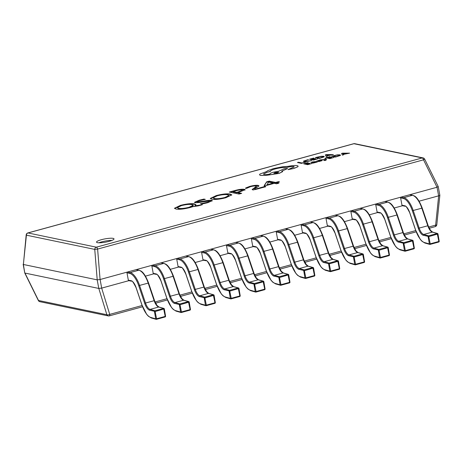 <?xml version="1.0" encoding="UTF-8"?>
<svg xmlns="http://www.w3.org/2000/svg" width="463" height="463" viewBox="0 0 463 463"><rect width="100%" height="100%" fill="white"/><g stroke="black" fill="none" stroke-linecap="round" stroke-linejoin="round"><path stroke-width="0.69" d="M109.152 241.327A8.89 1.649 -10.5 0 0 114.008 238.896A8.89 1.649 -10.5 0 0 101.38 239.707A8.89 1.649 -10.5 0 0 96.524 242.137A8.89 1.649 -10.5 0 0 109.152 241.327M112.017 240.378A8.89 1.649 -10.5 0 0 101.779 241.854A8.89 1.649 -10.5 0 0 98.908 242.803M207.285 202.817L201.851 204.061L200.433 203.766L206.51 202.516C208.958 201.891 209.837 201.417 209.154 201.092L202.557 201.903C199.298 202.562 196.781 202.811 195.016 202.638L194.431 202.325L199.333 200.201L203.899 199.078L205.323 199.374L200.19 200.479C197.875 201.081 196.983 201.555 197.51 201.891L203.645 201.162C207.071 200.462 209.745 200.195 211.678 200.352L212.332 200.699L207.285 202.817M209.612 201.723L209.154 201.092M197.591 202.319L197.203 201.723L197.591 202.319L203.726 201.59L203.645 201.162M230.233 194.078L231.778 194.882L225.915 197.718C219.74 199.287 215.046 199.79 211.828 199.229L210.3 198.442L216.285 195.56C222.414 194.009 227.067 193.517 230.233 194.078L230.314 194.512L231.755 195.102M253.116 189.98L252.138 189.5L256.357 186.363L255.779 186.045C254.453 185.877 252.653 186.109 250.379 186.734L246.727 188.302L245.54 188.059L249.551 186.45C253.145 185.472 255.987 185.113 258.07 185.368L258.967 185.848L257.15 187.289C255.194 188.1 254.511 188.725 255.096 189.153L264.709 186.52L265.779 186.745L253.116 189.98M255.177 189.581L254.621 188.916L255.177 189.581L264.79 186.948L264.709 186.52M264.188 185.605L266.653 181.82L269.206 181.126L275.601 182.457L278.466 181.67L279.53 181.89L276.666 182.677L278.917 183.145L276.527 183.799L274.275 183.331L265.201 185.819L264.188 185.605M244.4 189.315L245.187 189.743L237.982 192.585L241.651 193.349L239.024 194.066L229.312 192.047L234.851 190.53C238.914 189.408 242.097 189.002 244.4 189.315L245.118 189.975M193.025 206.62L190.085 207.528C183.909 209.097 179.216 209.6 175.998 209.044L174.47 208.252L180.454 205.369C186.583 203.824 191.236 203.332 194.402 203.894L195.947 204.692L194.819 205.844L202.343 204.739L198.164 205.885L193.025 206.62M419.09 201.191L438.623 195.843L437.031 187.255L100.124 279.513L101.675 288.113L109.725 314.383A2.222 0.99 163 0 1 106.86 314.713L38.51 300.481L24.961 273.072L98.787 288.437L97.195 279.849L23.393 264.483L26.194 234.868A2.222 0.619 -174.1 0 0 26.408 235.175L23.37 264.477L24.77 273.02L38.348 300.493A2.222 2.222 0 0 0 39.887 301.685A2.222 1.991 -78.2 0 1 38.51 300.481L38.348 300.493M101.715 288.102L128.911 280.653M145.451 276.127L153.785 273.841M170.326 269.316L178.666 267.029M195.201 262.504L203.541 260.218M220.081 255.692L228.415 253.406M244.956 248.88L253.296 246.594M269.831 242.068L278.992 239.556M294.705 235.256L303.873 232.744M319.586 228.444L328.747 225.932M344.46 221.632L353.622 219.121M369.335 214.82L378.497 212.309M394.21 208.009L403.377 205.497M437.031 187.255L423.523 159.828A2.222 0.903 74.7 0 0 422.262 157.935A2.222 1.991 101.8 0 1 423.113 157.906A2.222 2.222 0 0 1 424.652 159.098L423.523 159.828L97.618 249.077L100.077 279.525L97.213 279.849L94.753 249.401L26.408 235.175A2.222 1.991 -78.2 0 1 28.006 232.953L96.356 247.178L422.262 157.935L353.911 143.709L28.006 232.953A2.222 0.903 74.7 0 0 27.821 232.953A2.222 2.222 0 0 0 26.194 234.868M439.63 195.114C440.081 195.386 439.757 195.623 438.664 195.837L438.623 195.843M101.675 288.113L98.787 288.437M97.618 249.077L94.753 249.401A2.222 1.991 101.8 0 1 96.356 247.178A2.222 0.903 74.7 0 1 97.618 249.077M424.652 159.098L438.23 186.572L439.85 195.311L436.806 224.723A2.222 0.619 -174.1 0 1 435.631 225.14L438.664 195.837M438.039 186.52L437.072 187.243M264.269 186.033L266.653 181.82M266.729 182.254L269.287 181.554L269.206 181.126M269.287 181.554L275.676 182.885L275.601 182.457M275.676 182.885L278.547 182.098L278.466 181.67M278.06 183.377L276.747 183.105L276.666 182.677M266.908 184.835L266.989 185.264L273.292 183.539L273.211 183.111L268.598 182.15L266.908 184.835L273.211 183.111M252.277 189.685L256.438 186.792L256.357 186.363M245.621 188.487L249.632 186.878L249.551 186.45M249.632 186.878C253.226 185.9 256.068 185.541 258.151 185.796L258.07 185.368M258.151 185.796L258.91 186.08M240.795 193.586L238.057 193.013L237.982 192.585M230.25 192.243L234.932 190.959L234.851 190.53M234.932 190.959C238.995 189.842 242.178 189.436 244.481 189.743M233.005 191.549L233.086 191.977L236.992 192.793L242.485 190.779L241.825 190.044C240.32 189.83 238.225 190.102 235.54 190.854L233.005 191.549L236.911 192.365L242.404 190.345M239.29 192.162L239.209 191.734M236.992 192.793L236.911 192.365M210.399 198.644L216.366 195.988L216.285 195.56M216.366 195.988C222.495 194.443 227.142 193.945 230.314 194.512M213.148 197.863L214.433 198.916C216.713 199.397 220.214 199.067 224.937 197.921L229.11 195.901L227.744 194.83C225.51 194.31 221.997 194.639 217.205 195.82L213.148 197.863L214.352 198.488C216.632 198.968 220.133 198.639 224.856 197.493L229.029 195.473M214.433 198.916L214.352 198.488M224.937 197.921L224.856 197.493M201.66 204.021L206.591 202.944L206.51 202.516M206.591 202.944C209.039 202.319 209.918 201.845 209.235 201.521M194.616 202.51L199.414 200.629L199.333 200.201M199.414 200.629L203.98 199.507L203.899 199.078M203.726 201.59C207.152 200.896 209.826 200.624 211.759 200.78L211.678 200.352M211.759 200.78L212.233 200.93M174.568 208.454L180.529 205.798L180.454 205.369M180.529 205.798C186.664 204.252 191.312 203.761 194.477 204.322L194.402 203.894M194.477 204.322L195.924 204.918M198.876 205.688L194.9 206.272L194.819 205.844M177.317 207.679L178.596 208.732C180.883 209.212 184.384 208.877 189.107 207.731L193.279 205.717L193.198 205.283L191.913 204.64C189.68 204.119 186.167 204.449 181.374 205.63L177.317 207.679L178.521 208.304C180.801 208.778 184.303 208.448 189.026 207.302L193.198 205.283M178.596 208.732L178.521 208.304M189.107 207.731L189.026 207.302M165.505 316.154L165.036 316.958M128.332 280.138L131.052 280.7A0.666 0.596 101.8 0 0 131.504 281.191L128.783 280.63A0.666 0.596 -78.2 0 1 128.332 280.138L126.978 272.834A0.666 0.596 -78.2 0 1 127.447 272.03L136.064 269.669A0.666 0.596 -78.2 0 1 136.325 269.663L139.039 270.23A0.666 0.596 101.8 0 0 138.784 270.236L136.064 269.669M154.486 300.655L156.882 305.279L158.983 307.033L163.861 308.404A0.666 0.59 105.7 0 1 164.267 308.885L155.354 311.489L149.595 310.193A9.555 3.878 74.7 0 1 144.693 303.34L138.738 285.74A17.114 6.945 -105.3 0 0 129.698 273.401L126.978 272.834M149.595 310.193A0.666 0.59 105.7 0 1 150.076 309.394L154.955 310.766L156.592 318.758L155.713 318.839L154.474 311.564A0.666 0.59 105.7 0 1 154.955 310.766L163.572 308.404L158.693 307.033A8.89 3.606 74.7 0 1 154.133 300.655L148.177 283.061A17.779 7.217 -105.3 0 0 138.784 270.236L130.167 272.597A17.779 7.217 74.7 0 1 139.56 285.416L148.577 283.009L154.532 300.603L145.515 303.016A8.89 3.606 -105.3 0 0 150.076 309.394L158.693 307.033A0.666 0.59 105.7 0 1 158.983 307.033M190.38 309.342L189.911 310.146M153.207 273.326L155.927 273.888A0.666 0.596 101.8 0 0 156.378 274.38L153.658 273.818A0.666 0.596 -78.2 0 1 153.207 273.326L151.858 266.022A0.666 0.596 -78.2 0 1 152.327 265.218L160.945 262.857A0.666 0.596 -78.2 0 1 161.199 262.851L163.914 263.418A0.666 0.596 101.8 0 0 163.659 263.424L160.945 262.857M179.366 293.843L181.756 298.467L183.863 300.221L188.736 301.592A0.666 0.59 105.7 0 1 189.141 302.073L180.234 304.677L174.476 303.381A9.555 3.878 74.7 0 1 169.574 296.528L163.618 278.929A17.114 6.945 -105.3 0 0 154.573 266.59L151.858 266.022M174.476 303.381A0.666 0.59 105.7 0 1 174.95 302.582L179.829 303.954L181.467 311.946L180.587 312.027L179.349 304.752A0.666 0.59 105.7 0 1 179.829 303.954L188.447 301.592L183.574 300.221A8.89 3.606 74.7 0 1 179.007 293.843L173.058 276.249A17.779 7.217 -105.3 0 0 163.659 263.424L155.041 265.785A17.779 7.217 74.7 0 1 164.434 278.604L173.457 276.197L179.407 293.791L170.39 296.204A8.89 3.606 -105.3 0 0 174.95 302.582L183.574 300.221A0.666 0.59 105.7 0 1 183.863 300.221M215.254 302.53L214.786 303.334M178.087 266.514L180.801 267.076A0.666 0.596 101.8 0 0 181.253 267.568L178.539 267.006A0.666 0.596 -78.2 0 1 178.087 266.514L176.733 259.211A0.666 0.596 -78.2 0 1 177.202 258.406L185.819 256.045A0.666 0.596 -78.2 0 1 186.074 256.039L188.794 256.606A0.666 0.596 101.8 0 0 188.539 256.612L185.819 256.045M204.241 287.031L206.637 291.655L208.738 293.409L213.611 294.781A0.666 0.59 105.7 0 1 214.022 295.261L205.109 297.865L199.35 296.569A9.555 3.878 74.7 0 1 194.448 289.716L188.493 272.117A17.114 6.945 -105.3 0 0 179.453 259.778L176.733 259.211M199.35 296.569A0.666 0.59 105.7 0 1 199.831 295.77L204.704 297.142L206.348 305.134L205.462 305.215L204.224 297.94A0.666 0.59 105.7 0 1 204.704 297.142L213.321 294.781L208.448 293.409A8.89 3.606 74.7 0 1 203.888 287.031L197.933 269.431A17.779 7.217 -105.3 0 0 188.539 256.612L179.916 258.973A17.779 7.217 74.7 0 1 189.315 271.793L198.332 269.385L204.287 286.979L195.27 289.392A8.89 3.606 -105.3 0 0 199.831 295.77L208.448 293.409A0.666 0.59 105.7 0 1 208.738 293.409M240.135 295.718L239.666 296.523M202.962 259.702L205.682 260.264A0.666 0.596 101.8 0 0 206.133 260.756L203.413 260.194A0.666 0.596 -78.2 0 1 202.962 259.702L201.608 252.399A0.666 0.596 -78.2 0 1 202.076 251.594L210.694 249.233A0.666 0.596 -78.2 0 1 210.949 249.227L213.669 249.794A0.666 0.596 101.8 0 0 213.414 249.8L210.694 249.233M229.116 280.219L231.512 284.843L233.612 286.597L238.491 287.969A0.666 0.59 105.7 0 1 238.896 288.449L229.984 291.053L224.225 289.757A9.555 3.878 74.7 0 1 219.323 282.905L213.368 265.305A17.114 6.945 -105.3 0 0 204.328 252.966L201.608 252.399M224.225 289.757A0.666 0.59 105.7 0 1 224.705 288.958L229.579 290.33L231.222 298.322L230.337 298.404L229.104 291.129A0.666 0.59 105.7 0 1 229.579 290.33L238.202 287.969L233.323 286.597A8.89 3.606 74.7 0 1 228.763 280.219L222.807 262.619A17.779 7.217 -105.3 0 0 213.414 249.8L204.796 252.161A17.779 7.217 74.7 0 1 214.19 264.981L223.207 262.573L229.162 280.167L220.145 282.58A8.89 3.606 -105.3 0 0 224.705 288.958L233.323 286.597A0.666 0.59 105.7 0 1 233.612 286.597M265.01 288.906L264.541 289.711M227.837 252.891L230.557 253.452A0.666 0.596 101.8 0 0 231.008 253.944L228.288 253.383A0.666 0.596 -78.2 0 1 227.837 252.891L226.482 245.587A0.666 0.596 -78.2 0 1 226.951 244.782L235.574 242.421A0.666 0.596 -78.2 0 1 235.829 242.415L238.543 242.982A0.666 0.596 101.8 0 0 238.289 242.988L235.574 242.421M253.996 273.407L256.386 278.031L258.487 279.785L263.366 281.157A0.666 0.59 105.7 0 1 263.771 281.637L254.864 284.241L249.1 282.945A9.555 3.878 74.7 0 1 244.198 276.093L238.242 258.493A17.114 6.945 -105.3 0 0 229.202 246.154L226.482 245.587M249.1 282.945A0.666 0.59 105.7 0 1 249.58 282.146L254.459 283.518L256.097 291.511L255.217 291.592L253.979 284.317A0.666 0.59 105.7 0 1 254.459 283.518L263.077 281.157L258.198 279.785A8.89 3.606 74.7 0 1 253.637 273.407L247.682 255.808A17.779 7.217 -105.3 0 0 238.289 242.988L229.671 245.349A17.779 7.217 74.7 0 1 239.064 258.169L248.081 255.761L254.037 273.355L245.02 275.769A8.89 3.606 -105.3 0 0 249.58 282.146L258.198 279.785A0.666 0.59 105.7 0 1 258.487 279.785M289.884 282.094L289.416 282.899M252.717 246.079L255.431 246.64A0.666 0.596 101.8 0 0 255.883 247.132L253.168 246.571A0.666 0.596 -78.2 0 1 252.717 246.079L251.363 238.775A0.666 0.596 -78.2 0 1 251.831 237.97L260.449 235.609A0.666 0.596 -78.2 0 1 260.704 235.603L263.424 236.171A0.666 0.596 101.8 0 0 263.163 236.176L260.449 235.609M278.871 266.595L281.261 271.22L283.368 272.973L288.241 274.345A0.666 0.59 105.7 0 1 288.646 274.825L279.739 277.43L273.98 276.133A9.555 3.878 74.7 0 1 269.078 269.281L263.123 251.681A17.114 6.945 -105.3 0 0 254.077 239.342L251.363 238.775M273.98 276.133A0.666 0.59 105.7 0 1 274.455 275.335L279.334 276.706L280.977 284.699L280.092 284.78L278.853 277.505A0.666 0.59 105.7 0 1 279.334 276.706L287.951 274.345L283.078 272.973A8.89 3.606 74.7 0 1 278.518 266.595L272.562 248.996A17.779 7.217 -105.3 0 0 263.163 236.176L254.546 238.538A17.779 7.217 74.7 0 1 263.945 251.357L272.962 248.949L278.911 266.543L269.894 268.957A8.89 3.606 -105.3 0 0 274.455 275.335L283.078 272.973A0.666 0.59 105.7 0 1 283.368 272.973M314.759 275.282L314.296 276.087M277.592 239.267L280.306 239.828A0.666 0.596 101.8 0 0 280.757 240.32L278.043 239.759A0.666 0.596 -78.2 0 1 277.592 239.267L276.237 231.963A0.666 0.596 -78.2 0 1 276.706 231.159L285.324 228.797A0.666 0.596 -78.2 0 1 285.578 228.791L288.299 229.359A0.666 0.596 101.8 0 0 288.044 229.364L285.324 228.797M303.745 259.784L306.141 264.408L308.242 266.161L313.115 267.533A0.666 0.59 105.7 0 1 313.526 268.013L304.613 270.618L298.855 269.321A9.555 3.878 74.7 0 1 293.953 262.469L287.998 244.869A17.114 6.945 -105.3 0 0 278.957 232.53L276.237 231.963M298.855 269.321A0.666 0.59 105.7 0 1 299.335 268.523L304.208 269.894L305.852 277.887L304.967 277.968L303.734 270.693A0.666 0.59 105.7 0 1 304.208 269.894L312.826 267.533L307.953 266.161A8.89 3.606 74.7 0 1 303.392 259.784L297.437 242.184A17.779 7.217 -105.3 0 0 288.044 229.364L279.426 231.726A17.779 7.217 74.7 0 1 288.819 244.545L297.836 242.137L303.792 259.731L294.775 262.145A8.89 3.606 -105.3 0 0 299.335 268.523L307.953 266.161A0.666 0.59 105.7 0 1 308.242 266.161M339.639 268.471L339.171 269.275M302.466 232.455L305.186 233.016A0.666 0.596 101.8 0 0 305.638 233.508L302.918 232.941A0.666 0.596 -78.2 0 1 302.466 232.455L301.112 225.151A0.666 0.596 -78.2 0 1 301.581 224.347L310.198 221.985A0.666 0.596 -78.2 0 1 310.453 221.98L313.173 222.547A0.666 0.596 101.8 0 0 312.919 222.553L310.198 221.985M328.62 252.972L331.016 257.596L333.117 259.349L337.996 260.721A0.666 0.59 105.7 0 1 338.401 261.201L329.488 263.806L323.73 262.509A9.555 3.878 74.7 0 1 318.828 255.657L312.872 238.057A17.114 6.945 -105.3 0 0 303.832 225.718L301.112 225.151M323.73 262.509A0.666 0.59 105.7 0 1 324.21 261.711L329.083 263.082L330.727 271.075L329.841 271.156L328.608 263.881A0.666 0.59 105.7 0 1 329.083 263.082L337.706 260.721L332.828 259.349A8.89 3.606 74.7 0 1 328.267 252.972L322.312 235.372A17.779 7.217 -105.3 0 0 312.919 222.553L304.301 224.914A17.779 7.217 74.7 0 1 313.694 237.733L322.711 235.326L328.666 252.92L319.649 255.333A8.89 3.606 -105.3 0 0 324.21 261.711L332.828 259.349A0.666 0.59 105.7 0 1 333.117 259.349M364.514 261.659L364.045 262.463M327.341 225.637L330.061 226.204A0.666 0.596 101.8 0 0 330.513 226.696L327.792 226.129A0.666 0.596 -78.2 0 1 327.341 225.637L325.993 218.339A0.666 0.596 -78.2 0 1 326.456 217.535L335.079 215.173A0.666 0.596 -78.2 0 1 335.334 215.168L338.048 215.735A0.666 0.596 101.8 0 0 337.793 215.741L335.079 215.173M353.5 246.16L355.891 250.784L357.992 252.538L362.87 253.909A0.666 0.59 105.7 0 1 363.276 254.39L354.369 256.994L348.61 255.698A9.555 3.878 74.7 0 1 343.702 248.845L337.753 231.245A17.114 6.945 -105.3 0 0 328.707 218.906L325.993 218.339M348.61 255.698A0.666 0.59 105.7 0 1 349.085 254.899L353.964 256.271L355.601 264.263L354.722 264.344L353.483 257.069A0.666 0.59 105.7 0 1 353.964 256.271L362.581 253.909L357.702 252.538A8.89 3.606 74.7 0 1 353.142 246.16L347.192 228.56A17.779 7.217 -105.3 0 0 337.793 215.741L329.176 218.102A17.779 7.217 74.7 0 1 338.569 230.921L347.586 228.514L353.541 246.108L344.524 248.521A8.89 3.606 -105.3 0 0 349.085 254.899L357.702 252.538A0.666 0.59 105.7 0 1 357.992 252.538M389.389 254.847L388.92 255.651M352.221 218.825L354.936 219.393A0.666 0.596 101.8 0 0 355.387 219.884L352.673 219.317A0.666 0.596 -78.2 0 1 352.221 218.825L350.867 211.527A0.666 0.596 -78.2 0 1 351.336 210.723L359.954 208.362A0.666 0.596 -78.2 0 1 360.208 208.356L362.928 208.923A0.666 0.596 101.8 0 0 362.668 208.929L359.954 208.362M378.375 239.348L380.771 243.972L382.872 245.726L387.745 247.097A0.666 0.59 105.7 0 1 388.156 247.578L379.243 250.182L373.485 248.886A9.555 3.878 74.7 0 1 368.583 242.033L362.627 224.433A17.114 6.945 -105.3 0 0 353.582 212.095L350.867 211.527M373.485 248.886A0.666 0.59 105.7 0 1 373.959 248.087L378.838 249.459L380.482 257.451L379.596 257.532L378.358 250.257A0.666 0.59 105.7 0 1 378.838 249.459L387.456 247.097L382.583 245.726A8.89 3.606 74.7 0 1 378.022 239.348L372.067 221.748A17.779 7.217 -105.3 0 0 362.668 208.929L354.05 211.29A17.779 7.217 74.7 0 1 363.449 224.109L372.466 221.702L378.416 239.296L369.399 241.709A8.89 3.606 -105.3 0 0 373.959 248.087L382.583 245.726A0.666 0.59 105.7 0 1 382.872 245.726M414.269 248.035L413.8 248.839M377.096 212.013L379.81 212.581A0.666 0.596 101.8 0 0 380.268 213.073L377.548 212.505A0.666 0.596 -78.2 0 1 377.096 212.013L375.742 204.715A0.666 0.596 -78.2 0 1 376.211 203.911L384.828 201.55A0.666 0.596 -78.2 0 1 385.083 201.544L387.803 202.111A0.666 0.596 101.8 0 0 387.548 202.117L384.828 201.55M403.25 232.536L405.646 237.16L407.747 238.914L412.62 240.285A0.666 0.59 105.7 0 1 413.031 240.766L404.118 243.37L398.359 242.074A9.555 3.878 74.7 0 1 393.457 235.221L387.502 217.622A17.114 6.945 -105.3 0 0 378.462 205.283L375.742 204.715M398.359 242.074A0.666 0.59 105.7 0 1 398.84 241.275L403.713 242.647L405.356 250.639L404.471 250.72L403.238 243.445A0.666 0.59 105.7 0 1 403.713 242.647L412.33 240.285L407.457 238.914A8.89 3.606 74.7 0 1 402.897 232.536L396.941 214.936A17.779 7.217 -105.3 0 0 387.548 202.117L378.931 204.478A17.779 7.217 74.7 0 1 388.324 217.297L397.341 214.89L403.296 232.484L394.279 234.897A8.89 3.606 -105.3 0 0 398.84 241.275L407.457 238.914A0.666 0.59 105.7 0 1 407.747 238.914M439.144 241.223L438.675 242.027M401.971 205.202L404.691 205.769A0.666 0.596 101.8 0 0 405.142 206.261L402.422 205.694A0.666 0.596 -78.2 0 1 401.971 205.202L400.617 197.904A0.666 0.596 -78.2 0 1 401.085 197.099L409.703 194.738A0.666 0.596 -78.2 0 1 409.963 194.732L412.678 195.299A0.666 0.596 101.8 0 0 412.423 195.305L409.703 194.738M428.125 225.724L430.521 230.348L432.621 232.102L437.5 233.474A0.666 0.59 105.7 0 1 437.905 233.954L428.993 236.558L423.234 235.262A9.555 3.878 74.7 0 1 418.332 228.409L412.377 210.81A17.114 6.945 -105.3 0 0 403.337 198.471L400.617 197.904M423.234 235.262A0.666 0.59 105.7 0 1 423.714 234.457L428.593 235.835L430.231 243.827L429.351 243.908L428.113 236.634A0.666 0.59 105.7 0 1 428.593 235.835L437.211 233.474L432.332 232.102A8.89 3.606 74.7 0 1 427.771 225.724L421.816 208.124A17.779 7.217 -105.3 0 0 412.423 195.305L403.805 197.666A17.779 7.217 74.7 0 1 413.199 210.486L422.215 208.078L428.171 225.672L419.154 228.085A8.89 3.606 -105.3 0 0 423.714 234.457L432.332 232.102A0.666 0.59 105.7 0 1 432.621 232.102M305.603 162.189L301.98 162.964L298.479 162.235L297.454 162.513L301.407 163.381L305.603 162.189L301.407 163.381M297.454 162.513L301.401 163.335M311.732 160.429L306.986 161.419L305.076 161.402L304.729 160.921L308.572 159.77L308.04 159.66L303.647 161.066L304.029 161.703L306.477 161.72L311.738 160.476L306.489 161.761L304.035 161.743L303.653 161.112M305.076 161.402L304.729 160.921L308.572 159.77M305.088 161.442L304.735 160.968M303.647 161.066L303.439 161.408M315.587 158.595L312.288 159.284L311.02 159.017L313.642 158.08L309.539 159.203L313.492 160.03L317.774 158.855L314.064 159.654L312.739 159.376L315.587 158.595L312.832 159.394M317.774 158.855L313.497 160.071L309.539 159.203M311.113 159.035L314.099 158.178M315.332 157.617L319.285 158.485L324.019 156.922L323.741 156.245L321.137 156.28L315.332 157.617L319.279 158.444L324.279 156.552M316.814 157.432L319.858 158.068L322.971 157.015L322.67 156.54L320.685 156.552L316.814 157.432M322.971 157.015L322.67 156.54L320.697 156.592L316.906 157.455M324.019 156.922L324.285 156.569M322.977 157.055L322.682 156.587M333.377 154.584L326.392 154.59L325.292 154.891L326.207 156.546L327.347 156.234L327.028 155.799L330.345 154.891L333.377 154.584L327.057 155.834M326.907 155.614L329.581 154.885L326.311 154.856L326.907 155.614M325.292 154.891L326.218 156.587L327.347 156.234M329.43 154.926L326.346 154.891M309.764 163.208L306.465 163.896L305.198 163.63L307.82 162.698L303.716 163.821L307.669 164.643L311.952 163.468L308.248 164.267L306.917 163.989L309.764 163.208L307.01 164.012M311.952 163.468L307.675 164.683L303.716 163.821M305.296 163.653L308.277 162.791M312.537 161.917L310.841 162.507L314.69 161.853L313.121 162.339C311.946 162.704 311.628 162.941 312.155 163.051L317.479 161.957L315.668 161.575L312.537 161.917M311.917 162.941L313.248 163.086L317.479 161.957M315.494 162.27L315.077 161.975L313.127 162.762L315.482 162.229L315.066 161.934L313.127 162.762M310.841 162.507L314.695 161.9M319.111 160.91L320.934 160.661L318.226 161.46L318.741 161.604L321.883 160.719L321.907 160.372L321.108 160.366L317.763 160.864L320.13 160.175L319.644 160.03L316.779 161.153L321.021 160.736M318.226 161.46L318.741 161.604M318.735 161.564L321.907 160.372M317.763 160.864L320.124 160.134M316.819 160.852L316.785 161.199L319.117 160.956M316.825 160.898L316.785 161.199L316.825 160.898M324.8 158.589L325.477 159.538L320.373 159.804L325.42 159.776L324.25 160.511L325.373 160.435L326.502 159.689L325.836 158.305L324.8 158.589L325.489 159.585M320.373 159.804L325.501 160.03M324.25 160.511L325.379 160.476L326.508 159.735M331.832 157.165L328.527 157.854L327.266 157.588L329.887 156.656L325.784 157.779L329.731 158.601L334.02 157.426L330.31 158.224L328.985 157.947L331.832 157.165L329.077 157.97M334.02 157.426L329.743 158.641L325.784 157.779M327.358 157.611L330.339 156.749M331.572 156.193L335.53 157.055L340.264 155.493L339.987 154.816L337.382 154.856L331.572 156.193L335.525 157.015L340.519 155.122M333.053 156.002L336.103 156.639L339.217 155.585L338.916 155.117L336.931 155.122L333.053 156.002M339.217 155.585L338.916 155.117L336.937 155.169L333.152 156.025M340.264 155.493L340.525 155.146M339.223 155.632L338.928 155.157M349.623 153.155L342.637 153.16L341.538 153.461L342.452 155.117L343.587 154.804L343.274 154.37L346.59 153.461L349.623 153.155L343.303 154.411M343.152 154.191L345.826 153.456L342.556 153.427L343.152 154.191M341.538 153.461L342.458 155.157L343.587 154.804M345.67 153.496L342.591 153.461M263.418 174.053L266.925 172.317L270.346 171.541C269.941 170.835 271.573 169.956 275.236 168.897C279.884 167.716 283.697 167.236 286.678 167.461L287.129 167.334C289.948 166.622 292.153 166.373 293.739 166.582L294.26 166.883L288.05 169.603L293.907 168.416L297.796 166.744L298.149 166.148L297.223 165.615C295.128 165.314 292.031 165.569 287.94 166.385L282.661 166.761L273.494 168.567L267.793 170.656L266.538 171.594L260.009 174.001L259.488 174.782L260.553 175.396L265.993 175.384L279.16 173.347L282.667 171.588L281.736 171.154L287.587 168.549L284.346 168.723L278.72 171.206L273.517 172.172C271.005 172.902 269.848 173.515 270.045 174.019C267.411 174.493 265.415 174.62 264.06 174.412L263.412 174.03L266.919 172.277L270.27 171.379M288.055 169.643L293.912 168.463L297.807 166.784L298.155 166.188M277.418 173.012L278.535 172.178L275.23 172.554L273.859 173.243L277.418 173.012M270.351 171.582C269.952 170.882 271.584 170.002 275.248 168.943C279.889 167.762 283.703 167.282 286.684 167.502L287.141 167.38C289.96 166.668 292.159 166.414 293.75 166.622L294.265 166.9M281.811 171.171L287.587 168.549M259.494 174.806L260.559 175.442L265.999 175.425L279.172 173.394L282.679 171.634M278.79 172.352L275.236 172.601L273.864 173.26M98.81 288.443L106.86 314.713A2.222 1.991 101.8 0 0 108.238 315.911A2.222 2.222 0 0 0 109.28 315.882A2.222 0.903 74.7 0 0 109.725 314.383L142.106 305.516M155.047 301.974L166.981 298.704M179.922 295.162L191.856 291.893M204.802 288.351L216.736 285.081M229.677 281.539L241.611 278.269M254.552 274.727L266.485 271.457M279.426 267.915L291.36 264.645M304.307 261.103L316.241 257.833M329.181 254.291L341.115 251.021M354.056 247.479L365.99 244.209M378.931 240.667L390.865 237.397M403.811 233.856L415.745 230.586M428.686 227.038L435.631 225.14A2.222 0.903 74.7 0 1 435.179 226.633L429.247 228.259M353.72 143.709A2.222 0.903 74.7 0 1 353.911 143.709A2.222 1.991 -78.2 0 1 354.762 143.68A2.222 2.222 0 0 0 353.72 143.709L27.821 232.953M254.627 188.146L254.552 187.712M156.592 318.758L156.407 319.32A0.666 0.59 105.7 0 1 156.118 319.32A0.666 0.666 0 0 0 156.477 319.32L165.094 316.958A0.666 0.666 0 0 0 165.575 316.206L164.336 308.931A0.666 0.666 0 0 0 163.861 308.404A0.666 0.59 105.7 0 0 163.572 308.404L165.21 316.403L156.592 318.758M150.834 317.468L155.713 318.839A0.666 0.59 105.7 0 0 156.118 319.32L151.239 317.948A0.666 0.59 105.7 0 1 150.834 317.468A17.114 6.945 -105.3 0 1 142.054 305.192L146.696 314.394L148.391 316.241L151.239 317.948M138.738 285.74L139.56 285.416L145.515 303.016L144.693 303.34M131.052 280.7A9.555 3.878 74.7 0 1 136.099 287.592L142.054 305.192M127.447 272.03L130.167 272.597A0.666 0.596 101.8 0 0 129.698 273.401M148.536 283.061L148.577 283.009C143.547 270.016 139.93 270.849 139.039 270.23M181.467 311.946L181.282 312.508A0.666 0.59 105.7 0 1 180.992 312.508A0.666 0.666 0 0 0 181.351 312.508L189.969 310.146A0.666 0.666 0 0 0 190.449 309.394L189.211 302.119A0.666 0.666 0 0 0 188.736 301.592A0.666 0.59 105.7 0 0 188.447 301.592L190.09 309.591L181.467 311.946M175.709 310.656L180.587 312.027A0.666 0.59 105.7 0 0 180.992 312.508L176.119 311.136A0.666 0.59 105.7 0 1 175.709 310.656A17.114 6.945 -105.3 0 1 166.929 298.38L171.57 307.582L173.266 309.429L176.119 311.136M163.618 278.929L164.434 278.604L170.39 296.204L169.574 296.528M155.927 273.888A9.555 3.878 74.7 0 1 160.979 280.781L166.929 298.38M152.327 265.218L155.041 265.785A0.666 0.596 101.8 0 0 154.573 266.59M173.411 276.249L173.457 276.197C168.428 263.204 164.805 264.037 163.914 263.418M206.348 305.134L206.162 305.696A0.666 0.59 105.7 0 1 205.867 305.696A0.666 0.666 0 0 0 206.226 305.696L214.844 303.334A0.666 0.666 0 0 0 215.324 302.582L214.091 295.307A0.666 0.666 0 0 0 213.611 294.781A0.666 0.59 105.7 0 0 213.321 294.781L214.965 302.779L206.348 305.134M200.589 303.844L205.462 305.215A0.666 0.59 105.7 0 0 205.867 305.696L200.994 304.324A0.666 0.59 105.7 0 1 200.589 303.844A17.114 6.945 -105.3 0 1 191.809 291.568L196.445 300.771L198.141 302.617L200.994 304.324M188.493 272.117L189.315 271.793L195.27 289.392L194.448 289.716M180.801 267.076A9.555 3.878 74.7 0 1 185.854 273.969L191.809 291.568M177.202 258.406L179.916 258.973A0.666 0.596 101.8 0 0 179.453 259.778M198.286 269.437L198.332 269.385C193.303 256.392 189.685 257.225 188.794 256.606M231.222 298.322L231.037 298.884A0.666 0.59 105.7 0 1 230.748 298.884A0.666 0.666 0 0 0 231.101 298.884L239.724 296.523A0.666 0.666 0 0 0 240.204 295.77L238.966 288.495A0.666 0.666 0 0 0 238.491 287.969A0.666 0.59 105.7 0 0 238.202 287.969L239.84 295.961L231.222 298.322M225.464 297.032L230.337 298.404A0.666 0.59 105.7 0 0 230.748 298.884L225.869 297.512A0.666 0.59 105.7 0 1 225.464 297.032A17.114 6.945 -105.3 0 1 216.684 284.757L221.32 293.959L223.021 295.805L225.869 297.512M213.368 265.305L214.19 264.981L220.145 282.58L219.323 282.905M205.682 260.264A9.555 3.878 74.7 0 1 210.729 267.157L216.684 284.757M202.076 251.594L204.796 252.161A0.666 0.596 101.8 0 0 204.328 252.966M223.16 262.625L223.207 262.573C218.177 249.58 214.56 250.414 213.669 249.794M256.097 291.511L255.912 292.072A0.666 0.59 105.7 0 1 255.622 292.072A0.666 0.666 0 0 0 255.981 292.072L264.599 289.711A0.666 0.666 0 0 0 265.079 288.958L263.841 281.683A0.666 0.666 0 0 0 263.366 281.157A0.666 0.59 105.7 0 0 263.077 281.157L264.714 289.149L256.097 291.511M250.338 290.22L255.217 291.592A0.666 0.59 105.7 0 0 255.622 292.072L250.749 290.7A0.666 0.59 105.7 0 1 250.338 290.22A17.114 6.945 -105.3 0 1 241.559 277.945L246.2 287.147L247.896 288.993L250.749 290.7M238.242 258.493L239.064 258.169L245.02 275.769L244.198 276.093M230.557 253.452A9.555 3.878 74.7 0 1 235.603 260.345L241.559 277.945M226.951 244.782L229.671 245.349A0.666 0.596 101.8 0 0 229.202 246.154M248.041 255.813L248.081 255.761C243.052 242.768 239.435 243.602 238.543 242.982M280.977 284.699L280.786 285.26A0.666 0.59 105.7 0 1 280.497 285.26A0.666 0.666 0 0 0 280.856 285.26L289.473 282.899A0.666 0.666 0 0 0 289.954 282.146L288.715 274.872A0.666 0.666 0 0 0 288.241 274.345A0.666 0.59 105.7 0 0 287.951 274.345L289.595 282.337L280.977 284.699M275.213 283.408L280.092 284.78A0.666 0.59 105.7 0 0 280.497 285.26L275.624 283.888A0.666 0.59 105.7 0 1 275.213 283.408A17.114 6.945 -105.3 0 1 266.433 271.133L271.075 280.335L272.771 282.181L275.624 283.888M263.123 251.681L263.945 251.357L269.894 268.957L269.078 269.281M255.431 246.64A9.555 3.878 74.7 0 1 260.484 253.533L266.433 271.133M251.831 237.97L254.546 238.538A0.666 0.596 101.8 0 0 254.077 239.342M272.915 249.001L272.962 248.949C267.932 235.956 264.309 236.79 263.424 236.171M305.852 277.887L305.667 278.448A0.666 0.59 105.7 0 1 305.377 278.448A0.666 0.666 0 0 0 305.73 278.448L314.348 276.087A0.666 0.666 0 0 0 314.828 275.335L313.596 268.06A0.666 0.666 0 0 0 313.115 267.533A0.666 0.59 105.7 0 0 312.826 267.533L314.47 275.526L305.852 277.887M300.093 276.596L304.967 277.968A0.666 0.59 105.7 0 0 305.377 278.448L300.499 277.077A0.666 0.59 105.7 0 1 300.093 276.596A17.114 6.945 -105.3 0 1 291.314 264.321L295.95 273.523L297.651 275.369L300.499 277.077M287.998 244.869L288.819 244.545L294.775 262.145L293.953 262.469M280.306 239.828A9.555 3.878 74.7 0 1 285.358 246.721L291.314 264.321M276.706 231.159L279.426 231.726A0.666 0.596 101.8 0 0 278.957 232.53M297.79 242.19L297.836 242.137C292.807 229.144 289.19 229.978 288.299 229.359M330.727 271.075L330.541 271.636A0.666 0.59 105.7 0 1 330.252 271.636A0.666 0.666 0 0 0 330.605 271.636L339.229 269.275A0.666 0.666 0 0 0 339.709 268.523L338.47 261.248A0.666 0.666 0 0 0 337.996 260.721A0.666 0.59 105.7 0 0 337.706 260.721L339.344 268.714L330.727 271.075M324.968 269.784L329.841 271.156A0.666 0.59 105.7 0 0 330.252 271.636L325.373 270.265A0.666 0.59 105.7 0 1 324.968 269.784A17.114 6.945 -105.3 0 1 316.188 257.509L320.83 266.711L322.526 268.557L325.373 270.265M312.872 238.057L313.694 237.733L319.649 255.333L318.828 255.657M305.186 233.016A9.555 3.878 74.7 0 1 310.233 239.909L316.188 257.509M301.581 224.347L304.301 224.914A0.666 0.596 101.8 0 0 303.832 225.718M322.67 235.378L322.711 235.326C317.682 222.333 314.064 223.16 313.173 222.547M355.601 264.263L355.416 264.824A0.666 0.59 105.7 0 1 355.127 264.824A0.666 0.666 0 0 0 355.486 264.824L364.103 262.463A0.666 0.666 0 0 0 364.584 261.711L363.345 254.436A0.666 0.666 0 0 0 362.87 253.909A0.666 0.59 105.7 0 0 362.581 253.909L364.219 261.902L355.601 264.263M349.843 262.972L354.722 264.344A0.666 0.59 105.7 0 0 355.127 264.824L350.254 263.453A0.666 0.59 105.7 0 1 349.843 262.972A17.114 6.945 -105.3 0 1 341.063 250.691L345.705 259.899L347.4 261.745L350.254 263.453M337.753 231.245L338.569 230.921L344.524 248.521L343.702 248.845M330.061 226.204A9.555 3.878 74.7 0 1 335.108 233.097L341.063 250.691M326.456 217.535L329.176 218.102A0.666 0.596 101.8 0 0 328.707 218.906M347.545 228.566L347.586 228.514C342.556 215.521 338.939 216.348 338.048 215.735M380.482 257.451L380.291 258.013A0.666 0.59 105.7 0 1 380.001 258.013A0.666 0.666 0 0 0 380.36 258.013L388.978 255.651A0.666 0.666 0 0 0 389.458 254.899L388.225 247.624A0.666 0.666 0 0 0 387.745 247.097A0.666 0.59 105.7 0 0 387.456 247.097L389.099 255.09L380.482 257.451M374.723 256.161L379.596 257.532A0.666 0.59 105.7 0 0 380.001 258.013L375.128 256.641A0.666 0.59 105.7 0 1 374.723 256.161A17.114 6.945 -105.3 0 1 365.944 243.879L370.579 253.087L372.275 254.934L375.128 256.641M362.627 224.433L363.449 224.109L369.399 241.709L368.583 242.033M354.936 219.393A9.555 3.878 74.7 0 1 359.988 226.285L365.944 243.879M351.336 210.723L354.05 211.29A0.666 0.596 101.8 0 0 353.582 212.095M372.42 221.754L372.466 221.702C367.437 208.709 363.814 209.536 362.928 208.923M405.356 250.639L405.171 251.201A0.666 0.59 105.7 0 1 404.882 251.201A0.666 0.666 0 0 0 405.235 251.201L413.853 248.839A0.666 0.666 0 0 0 414.339 248.087L413.1 240.812A0.666 0.666 0 0 0 412.62 240.285A0.666 0.59 105.7 0 0 412.33 240.285L413.974 248.278L405.356 250.639M399.598 249.349L404.471 250.72A0.666 0.59 105.7 0 0 404.882 251.201L400.003 249.829A0.666 0.59 105.7 0 1 399.598 249.349A17.114 6.945 -105.3 0 1 390.818 237.068L395.454 246.275L397.156 248.122L400.003 249.829M387.502 217.622L388.324 217.297L394.279 234.897L393.457 235.221M379.81 212.581A9.555 3.878 74.7 0 1 384.863 219.474L390.818 237.068M376.211 203.911L378.931 204.478A0.666 0.596 101.8 0 0 378.462 205.283M397.295 214.942L397.341 214.89C392.311 201.897 388.694 202.725 387.803 202.111M430.231 243.827L430.046 244.389A0.666 0.59 105.7 0 1 429.757 244.389A0.666 0.666 0 0 0 430.115 244.389L438.733 242.027A0.666 0.666 0 0 0 439.213 241.275L437.975 234A0.666 0.666 0 0 0 437.5 233.474A0.666 0.59 105.7 0 0 437.211 233.474L438.849 241.466L430.231 243.827M424.473 242.537L429.351 243.908A0.666 0.59 105.7 0 0 429.757 244.389L424.878 243.017A0.666 0.59 105.7 0 1 424.473 242.537A17.114 6.945 -105.3 0 1 415.693 230.256L420.335 239.464L422.03 241.31L424.878 243.017M412.377 210.81L413.199 210.486L419.154 228.085L418.332 228.409M404.691 205.769A9.555 3.878 74.7 0 1 409.738 212.662L415.693 230.256M401.085 197.099L403.805 197.666A0.666 0.596 101.8 0 0 403.337 198.471M422.175 208.13L422.215 208.078C417.186 195.085 413.569 195.913 412.678 195.299M423.113 157.906L354.762 143.68M23.15 264.28L24.77 273.014M108.238 315.911L39.887 301.685M416.196 231.836L404.367 235.071M391.322 238.648L379.492 241.883M366.447 245.459L354.617 248.695M341.572 252.271L329.737 255.507M316.692 259.083L304.862 262.318M291.817 265.895L279.988 269.13M266.943 272.707L255.113 275.948M242.062 279.519L230.233 282.76M217.188 286.331L205.358 289.572M192.313 293.143L180.483 296.384M167.438 299.955L155.609 303.196M142.558 306.766L109.28 315.882M435.179 226.633A2.222 2.222 0 0 0 436.806 224.723M131.504 281.191C131.822 280.115 133.338 282.262 136.058 287.645L142.014 305.244M156.378 274.38C156.697 273.303 158.213 275.45 160.933 280.833L166.888 298.432M181.253 267.568C181.571 266.491 183.093 268.638 185.808 274.021L191.763 291.621M206.133 260.756C206.452 259.679 207.968 261.826 210.688 267.209L216.638 284.809M231.008 253.944C231.326 252.867 232.843 255.015 235.563 260.397L241.518 277.997M255.883 247.132C256.201 246.056 257.717 248.203 260.438 253.585L266.393 271.185M280.757 240.32C281.076 239.244 282.598 241.391 285.312 246.773L291.268 264.373M305.638 233.508C305.956 232.432 307.473 234.579 310.193 239.961L316.142 257.561M330.513 226.696C330.831 225.62 332.347 227.767 335.067 233.149L341.023 250.749M355.387 219.884C355.706 218.808 357.222 220.955 359.942 226.338L365.897 243.937M380.268 213.073C380.58 211.99 382.102 214.143 384.817 219.526L390.772 237.125M405.142 206.261C405.461 205.178 406.977 207.331 409.697 212.714L415.647 230.314"/></g></svg>
